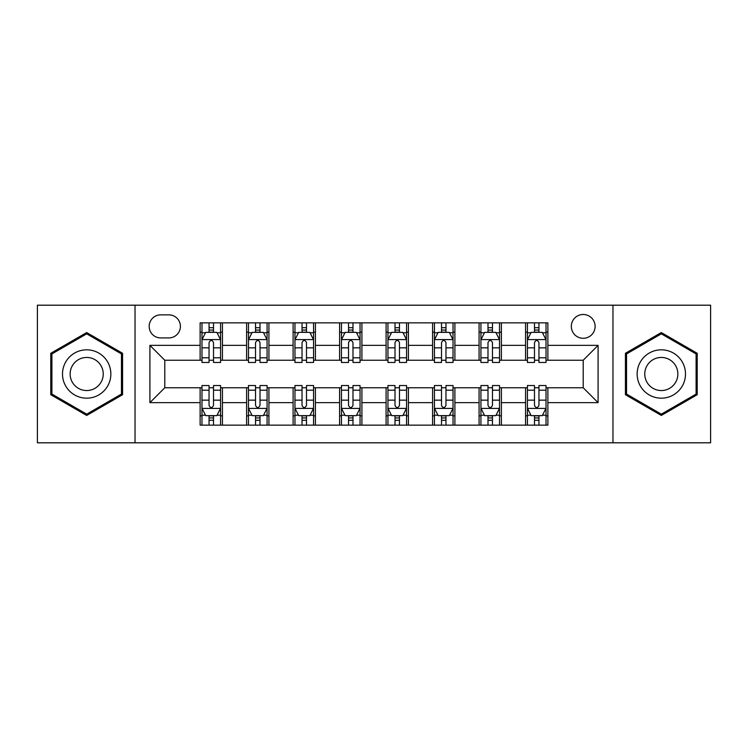 <?xml version="1.0" encoding="UTF-8"?>
<svg xmlns="http://www.w3.org/2000/svg" width="748" height="748" viewBox="0 0 748 748"><rect width="100%" height="100%" fill="white"/><g stroke="black" fill="none" stroke-linecap="round" stroke-linejoin="round"><path stroke-width="1.12" d="M583.216 314.487A11.903 11.903 0 0 0 571.313 326.39A11.903 11.903 0 0 0 583.216 338.292A11.903 11.903 0 0 0 595.118 326.39A11.903 11.903 0 0 0 583.216 314.487M612.967 442.807L710.6 442.807L710.6 305.193L612.967 305.193L612.967 442.807L135.033 442.807L135.033 305.193L37.4 305.193L37.4 442.807L135.033 442.807M160.698 337.918L168.88 337.918A11.529 11.529 0 0 0 180.408 326.39A11.529 11.529 0 0 0 168.88 314.861L160.698 314.861A11.529 11.529 0 0 0 149.17 326.39A11.529 11.529 0 0 0 160.698 337.918M612.967 305.193L135.033 305.193M200.118 402.639L149.909 402.639L149.909 345.361L200.118 345.361L200.118 360.237L164.784 360.237L164.784 387.763L200.118 387.763L200.118 425.144L547.882 425.144L547.882 387.763L583.216 387.763L583.216 360.237L547.882 360.237L547.882 345.361L598.091 345.361L598.091 402.639L547.882 402.639M547.882 345.361L547.882 322.856L200.118 322.856L200.118 345.361M525.564 322.856L525.564 360.237L527.424 360.237M534.493 360.237L538.953 360.237M546.021 360.237L547.882 360.237M525.564 360.237L499.524 360.237M479.075 322.856L479.075 360.237L480.927 360.237M487.995 360.237L492.465 360.237M479.075 360.237L453.036 360.237M432.578 322.856L432.578 360.237L434.438 360.237M441.507 360.237L445.967 360.237M432.578 360.237L406.547 360.237M386.09 322.856L386.09 360.237L387.95 360.237M395.019 360.237L399.479 360.237M386.09 360.237L360.05 360.237M339.592 322.856L339.592 360.237L341.453 360.237M348.521 360.237L352.981 360.237M339.592 360.237L313.562 360.237M293.104 322.856L293.104 360.237L294.964 360.237M302.033 360.237L306.493 360.237M293.104 360.237L267.073 360.237M246.616 322.856L246.616 360.237L248.476 360.237M255.536 360.237L260.005 360.237M246.616 360.237L220.576 360.237M200.118 360.237L201.979 360.237M209.047 360.237L213.507 360.237M200.118 387.763L201.979 387.763M209.047 387.763L213.507 387.763M220.576 387.763L222.437 387.763L222.437 425.144M248.476 387.763L222.437 387.763M255.536 387.763L260.005 387.763M267.073 387.763L268.925 387.763L268.925 425.144M294.964 387.763L268.925 387.763M302.033 387.763L306.493 387.763M313.562 387.763L315.422 387.763L315.422 425.144M341.453 387.763L315.422 387.763M348.521 387.763L352.981 387.763M360.05 387.763L361.91 387.763L361.91 425.144M387.95 387.763L361.91 387.763M395.019 387.763L399.479 387.763M406.547 387.763L408.408 387.763L408.408 425.144M434.438 387.763L408.408 387.763M441.507 387.763L445.967 387.763M453.036 387.763L454.896 387.763L454.896 425.144M480.927 387.763L454.896 387.763M487.995 387.763L492.465 387.763M499.524 387.763L501.384 387.763L501.384 425.144M527.424 387.763L501.384 387.763M534.493 387.763L538.953 387.763M546.021 387.763L547.882 387.763M222.437 322.856L222.437 360.237M200.118 332.159L201.979 332.159M209.047 332.159L213.507 332.159M220.576 332.159L222.437 332.159M200.118 415.841L201.979 415.841M209.047 415.841L213.507 415.841M220.576 415.841L222.437 415.841M246.616 387.763L246.616 425.144M268.925 322.856L268.925 360.237M246.616 332.159L248.476 332.159M255.536 332.159L260.005 332.159M267.073 332.159L268.925 332.159M246.616 415.841L248.476 415.841M255.536 415.841L260.005 415.841M267.073 415.841L268.925 415.841M293.104 387.763L293.104 425.144M293.104 415.841L294.964 415.841M302.033 415.841L306.493 415.841M313.562 415.841L315.422 415.841M315.422 322.856L315.422 360.237M293.104 332.159L294.964 332.159M302.033 332.159L306.493 332.159M313.562 332.159L315.422 332.159M339.592 387.763L339.592 425.144M339.592 415.841L341.453 415.841M348.521 415.841L352.981 415.841M360.05 415.841L361.91 415.841M361.91 322.856L361.91 360.237M339.592 332.159L341.453 332.159M348.521 332.159L352.981 332.159M360.05 332.159L361.91 332.159M386.09 387.763L386.09 425.144M386.09 415.841L387.95 415.841M395.019 415.841L399.479 415.841M406.547 415.841L408.408 415.841M408.408 322.856L408.408 360.237M386.09 332.159L387.95 332.159M395.019 332.159L399.479 332.159M406.547 332.159L408.408 332.159M432.578 387.763L432.578 425.144M432.578 415.841L434.438 415.841M441.507 415.841L445.967 415.841M453.036 415.841L454.896 415.841M454.896 322.856L454.896 360.237M432.578 332.159L434.438 332.159M441.507 332.159L445.967 332.159M453.036 332.159L454.896 332.159M479.075 387.763L479.075 425.144M479.075 415.841L480.927 415.841M487.995 415.841L492.465 415.841M499.524 415.841L501.384 415.841M501.384 322.856L501.384 360.237M479.075 332.159L480.927 332.159M487.995 332.159L492.465 332.159M499.524 332.159L501.384 332.159M525.564 387.763L525.564 425.144M525.564 415.841L527.424 415.841M534.493 415.841L538.953 415.841M546.021 415.841L547.882 415.841M525.564 332.159L527.424 332.159M534.493 332.159L538.953 332.159M546.021 332.159L547.882 332.159M164.784 360.237L149.909 345.361M164.784 387.763L149.909 402.639M598.091 345.361L583.216 360.237M598.091 402.639L583.216 387.763M86.684 415.449L122.569 394.72L122.569 353.28L86.684 332.551L50.789 353.28L50.789 394.72L86.684 415.449M697.211 353.28L661.316 332.551L625.431 353.28L625.431 394.72L661.316 415.449L697.211 394.72L697.211 353.28M213.507 327.699L209.047 327.699M220.576 357.806L213.507 357.806L213.507 362.471L220.576 362.471L220.576 339.779L216.855 332.346L205.7 332.346L201.979 339.779L201.979 362.471L209.047 362.471L209.047 357.806L201.979 357.806M201.979 339.779L201.979 322.856M220.576 339.779L220.576 322.856M209.047 332.346L209.047 322.856M213.507 322.856L213.507 332.346M213.507 357.806L213.507 342.575C212.021 339.704 210.534 339.704 209.047 342.575L209.047 357.806M209.047 420.301L213.507 420.301M201.979 390.194L209.047 390.194L209.047 385.529L201.979 385.529L201.979 408.221L205.7 415.654L216.855 415.654L220.576 408.221L220.576 385.529L213.507 385.529L213.507 390.194L220.576 390.194M220.576 408.221L220.576 425.144M201.979 408.221L201.979 425.144M213.507 415.654L213.507 425.144M209.047 425.144L209.047 415.654M209.047 390.194L209.047 405.425C210.534 408.296 212.021 408.296 213.507 405.425L213.507 390.194M260.005 327.699L255.536 327.699M267.073 357.806L260.005 357.806L260.005 362.471L267.073 362.471L267.073 339.779L263.352 332.346L252.188 332.346L248.476 339.779L248.476 362.471L255.536 362.471L255.536 357.806L248.476 357.806M248.476 339.779L248.476 322.856M267.073 339.779L267.073 322.856M255.536 332.346L255.536 322.856M260.005 322.856L260.005 332.346M260.005 357.806L260.005 342.575C258.518 339.704 257.031 339.704 255.536 342.575L255.536 357.806M306.493 327.699L302.033 327.699M313.562 357.806L306.493 357.806L306.493 362.471L313.562 362.471L313.562 339.779L309.84 332.346L298.686 332.346L294.964 339.779L294.964 362.471L302.033 362.471L302.033 357.806L294.964 357.806M294.964 339.779L294.964 322.856M313.562 339.779L313.562 322.856M302.033 332.346L302.033 322.856M306.493 322.856L306.493 332.346M306.493 357.806L306.493 342.575C305.006 339.704 303.52 339.704 302.033 342.575L302.033 357.806M352.981 327.699L348.521 327.699M360.05 357.806L352.981 357.806L352.981 362.471L360.05 362.471L360.05 339.779L356.329 332.346L345.174 332.346L341.453 339.779L341.453 362.471L348.521 362.471L348.521 357.806L341.453 357.806M341.453 339.779L341.453 322.856M360.05 339.779L360.05 322.856M348.521 332.346L348.521 322.856M352.981 322.856L352.981 332.346M352.981 357.806L352.981 342.575C351.504 339.704 350.008 339.704 348.521 342.575L348.521 357.806M255.536 420.301L260.005 420.301M248.476 390.194L255.536 390.194L255.536 385.529L248.476 385.529L248.476 408.221L252.188 415.654L263.352 415.654L267.073 408.221L267.073 385.529L260.005 385.529L260.005 390.194L267.073 390.194M267.073 408.221L267.073 425.144M248.476 408.221L248.476 425.144M260.005 415.654L260.005 425.144M255.536 425.144L255.536 415.654M255.536 390.194L255.536 405.425C257.022 408.296 258.509 408.296 260.005 405.425L260.005 390.194M302.033 420.301L306.493 420.301M294.964 390.194L302.033 390.194L302.033 385.529L294.964 385.529L294.964 408.221L298.686 415.654L309.84 415.654L313.562 408.221L313.562 385.529L306.493 385.529L306.493 390.194L313.562 390.194M313.562 408.221L313.562 425.144M294.964 408.221L294.964 425.144M306.493 415.654L306.493 425.144M302.033 425.144L302.033 415.654M302.033 390.194L302.033 405.425C303.52 408.296 305.006 408.296 306.493 405.425L306.493 390.194M348.521 420.301L352.981 420.301M341.453 390.194L348.521 390.194L348.521 385.529L341.453 385.529L341.453 408.221L345.174 415.654L356.329 415.654L360.05 408.221L360.05 385.529L352.981 385.529L352.981 390.194L360.05 390.194M360.05 408.221L360.05 425.144M341.453 408.221L341.453 425.144M352.981 415.654L352.981 425.144M348.521 425.144L348.521 415.654M348.521 390.194L348.521 405.425C350.008 408.296 351.495 408.296 352.981 405.425L352.981 390.194M399.479 327.699L395.019 327.699M406.547 357.806L399.479 357.806L399.479 362.471L406.547 362.471L406.547 339.779L402.826 332.346L391.671 332.346L387.95 339.779L387.95 362.471L395.019 362.471L395.019 357.806L387.95 357.806M387.95 339.779L387.95 322.856M406.547 339.779L406.547 322.856M395.019 332.346L395.019 322.856M399.479 322.856L399.479 332.346M399.479 357.806L399.479 342.575C397.992 339.704 396.505 339.704 395.019 342.575L395.019 357.806M395.019 420.301L399.479 420.301M387.95 390.194L395.019 390.194L395.019 385.529L387.95 385.529L387.95 408.221L391.671 415.654L402.826 415.654L406.547 408.221L406.547 385.529L399.479 385.529L399.479 390.194L406.547 390.194M406.547 408.221L406.547 425.144M387.95 408.221L387.95 425.144M399.479 415.654L399.479 425.144M395.019 425.144L395.019 415.654M395.019 390.194L395.019 405.425C396.496 408.296 397.992 408.296 399.479 405.425L399.479 390.194M107.618 361.91A24.179 24.179 0 0 0 74.594 353.065A24.179 24.179 0 0 0 65.74 386.09A24.179 24.179 0 0 0 98.773 394.935A24.179 24.179 0 0 0 107.618 361.91M101.017 365.725A16.55 16.55 0 0 0 78.409 359.666A16.55 16.55 0 0 0 72.35 382.275A16.55 16.55 0 0 0 94.959 388.334A16.55 16.55 0 0 0 101.017 365.725M86.684 414.158L51.902 394.074L51.902 353.926L86.684 333.842L121.457 353.926L121.457 394.074L86.684 414.158M661.316 398.179A24.179 24.179 0 0 0 685.495 374A24.179 24.179 0 0 0 661.316 349.821A24.179 24.179 0 0 0 637.146 374A24.179 24.179 0 0 0 661.316 398.179M661.316 390.55A16.55 16.55 0 0 0 677.866 374A16.55 16.55 0 0 0 661.316 357.451A16.55 16.55 0 0 0 644.767 374A16.55 16.55 0 0 0 661.316 390.55M626.544 353.926L661.316 333.842L696.098 353.926L696.098 394.074L661.316 414.158L626.544 394.074L626.544 353.926M445.967 327.699L441.507 327.699M453.036 357.806L445.967 357.806L445.967 362.471L453.036 362.471L453.036 339.779L449.314 332.346L438.16 332.346L434.438 339.779L434.438 362.471L441.507 362.471L441.507 357.806L434.438 357.806M434.438 339.779L434.438 322.856M453.036 339.779L453.036 322.856M441.507 332.346L441.507 322.856M445.967 322.856L445.967 332.346M445.967 357.806L445.967 342.575C444.48 339.704 442.994 339.704 441.507 342.575L441.507 357.806M492.465 327.699L487.995 327.699M499.524 357.806L492.465 357.806L492.465 362.471L499.524 362.471L499.524 339.779L495.812 332.346L484.648 332.346L480.927 339.779L480.927 362.471L487.995 362.471L487.995 357.806L480.927 357.806M480.927 339.779L480.927 322.856M499.524 339.779L499.524 322.856M487.995 332.346L487.995 322.856M492.465 322.856L492.465 332.346M492.465 357.806L492.465 342.575C490.978 339.704 489.491 339.704 487.995 342.575L487.995 357.806M538.953 327.699L534.493 327.699M546.021 357.806L538.953 357.806L538.953 362.471L546.021 362.471L546.021 339.779L542.3 332.346L531.145 332.346L527.424 339.779L527.424 362.471L534.493 362.471L534.493 357.806L527.424 357.806M527.424 339.779L527.424 322.856M546.021 339.779L546.021 322.856M534.493 332.346L534.493 322.856M538.953 322.856L538.953 332.346M538.953 357.806L538.953 342.575C537.466 339.704 535.979 339.704 534.493 342.575L534.493 357.806M441.507 420.301L445.967 420.301M434.438 390.194L441.507 390.194L441.507 385.529L434.438 385.529L434.438 408.221L438.16 415.654L449.314 415.654L453.036 408.221L453.036 385.529L445.967 385.529L445.967 390.194L453.036 390.194M453.036 408.221L453.036 425.144M434.438 408.221L434.438 425.144M445.967 415.654L445.967 425.144M441.507 425.144L441.507 415.654M441.507 390.194L441.507 405.425C442.994 408.296 444.48 408.296 445.967 405.425L445.967 390.194M487.995 420.301L492.465 420.301M480.927 390.194L487.995 390.194L487.995 385.529L480.927 385.529L480.927 408.221L484.648 415.654L495.812 415.654L499.524 408.221L499.524 385.529L492.465 385.529L492.465 390.194L499.524 390.194M499.524 408.221L499.524 425.144M480.927 408.221L480.927 425.144M492.465 415.654L492.465 425.144M487.995 425.144L487.995 415.654M487.995 390.194L487.995 405.425C489.482 408.296 490.969 408.296 492.465 405.425L492.465 390.194M534.493 420.301L538.953 420.301M527.424 390.194L534.493 390.194L534.493 385.529L527.424 385.529L527.424 408.221L531.145 415.654L542.3 415.654L546.021 408.221L546.021 385.529L538.953 385.529L538.953 390.194L546.021 390.194M546.021 408.221L546.021 425.144M527.424 408.221L527.424 425.144M538.953 415.654L538.953 425.144M534.493 425.144L534.493 415.654M534.493 390.194L534.493 405.425C535.979 408.296 537.466 408.296 538.953 405.425L538.953 390.194M246.616 402.639L222.437 402.639M246.616 345.361L222.437 345.361M293.104 345.361L268.925 345.361M293.104 402.639L268.925 402.639M339.592 345.361L315.422 345.361M339.592 402.639L315.422 402.639M386.09 345.361L361.91 345.361M386.09 402.639L361.91 402.639M432.578 345.361L408.408 345.361M432.578 402.639L408.408 402.639M479.075 345.361L454.896 345.361M479.075 402.639L454.896 402.639M525.564 345.361L501.384 345.361M525.564 402.639L501.384 402.639M220.482 339.592L202.072 339.592M201.979 332.785L205.476 332.785M217.079 332.785L220.576 332.785M209.047 347.839L201.979 347.839M220.576 347.839L213.507 347.839M213.507 330.064L209.047 330.064M202.072 408.408L220.482 408.408M220.576 415.215L217.079 415.215M205.476 415.215L201.979 415.215M213.507 400.161L220.576 400.161M201.979 400.161L209.047 400.161M209.047 417.936L213.507 417.936M266.98 339.592L248.57 339.592M248.476 332.785L251.973 332.785M263.577 332.785L267.073 332.785M255.536 347.839L248.476 347.839M267.073 347.839L260.005 347.839M260.005 330.064L255.536 330.064M313.468 339.592L295.058 339.592M294.964 332.785L298.461 332.785M310.065 332.785L313.562 332.785M302.033 347.839L294.964 347.839M313.562 347.839L306.493 347.839M306.493 330.064L302.033 330.064M359.956 339.592L341.546 339.592M341.453 332.785L344.95 332.785M356.553 332.785L360.05 332.785M348.521 347.839L341.453 347.839M360.05 347.839L352.981 347.839M352.981 330.064L348.521 330.064M248.57 408.408L266.98 408.408M267.073 415.215L263.577 415.215M251.973 415.215L248.476 415.215M260.005 400.161L267.073 400.161M248.476 400.161L255.536 400.161M255.536 417.936L260.005 417.936M295.058 408.408L313.468 408.408M313.562 415.215L310.065 415.215M298.461 415.215L294.964 415.215M306.493 400.161L313.562 400.161M294.964 400.161L302.033 400.161M302.033 417.936L306.493 417.936M341.546 408.408L359.956 408.408M360.05 415.215L356.553 415.215M344.95 415.215L341.453 415.215M352.981 400.161L360.05 400.161M341.453 400.161L348.521 400.161M348.521 417.936L352.981 417.936M406.454 339.592L388.044 339.592M387.95 332.785L391.447 332.785M403.05 332.785L406.547 332.785M395.019 347.839L387.95 347.839M406.547 347.839L399.479 347.839M399.479 330.064L395.019 330.064M388.044 408.408L406.454 408.408M406.547 415.215L403.05 415.215M391.447 415.215L387.95 415.215M399.479 400.161L406.547 400.161M387.95 400.161L395.019 400.161M395.019 417.936L399.479 417.936M452.942 339.592L434.532 339.592M434.438 332.785L437.935 332.785M449.539 332.785L453.036 332.785M441.507 347.839L434.438 347.839M453.036 347.839L445.967 347.839M445.967 330.064L441.507 330.064M499.43 339.592L481.02 339.592M480.927 332.785L484.424 332.785M496.027 332.785L499.524 332.785M487.995 347.839L480.927 347.839M499.524 347.839L492.465 347.839M492.465 330.064L487.995 330.064M545.928 339.592L527.518 339.592M527.424 332.785L530.921 332.785M542.524 332.785L546.021 332.785M534.493 347.839L527.424 347.839M546.021 347.839L538.953 347.839M538.953 330.064L534.493 330.064M434.532 408.408L452.942 408.408M453.036 415.215L449.539 415.215M437.935 415.215L434.438 415.215M445.967 400.161L453.036 400.161M434.438 400.161L441.507 400.161M441.507 417.936L445.967 417.936M481.02 408.408L499.43 408.408M499.524 415.215L496.027 415.215M484.424 415.215L480.927 415.215M492.465 400.161L499.524 400.161M480.927 400.161L487.995 400.161M487.995 417.936L492.465 417.936M527.518 408.408L545.928 408.408M546.021 415.215L542.524 415.215M530.921 415.215L527.424 415.215M538.953 400.161L546.021 400.161M527.424 400.161L534.493 400.161M534.493 417.936L538.953 417.936"/></g></svg>
